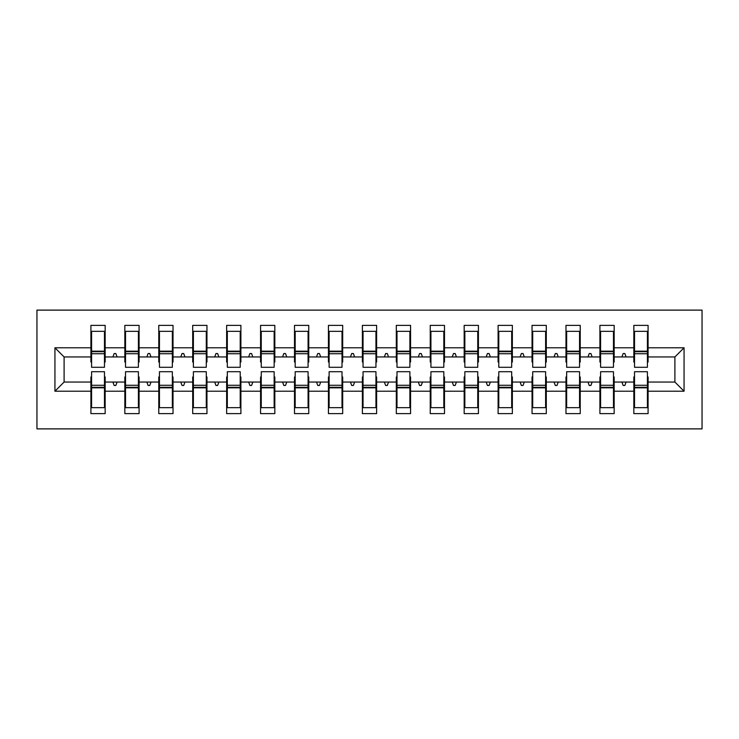 <?xml version="1.0" encoding="UTF-8"?>
<svg xmlns="http://www.w3.org/2000/svg" width="739" height="739" viewBox="0 0 739 739"><rect width="100%" height="100%" fill="white"/><g stroke="black" fill="none" stroke-linecap="round" stroke-linejoin="round"><path stroke-width="1.11" d="M36.95 428.888L702.05 428.888L702.05 310.112L36.95 310.112L36.95 428.888M634.524 376.964L633.84 376.964L633.84 382.054L614.164 382.054L614.164 376.964L613.481 376.964M684.065 391.217L674.901 382.054L674.901 356.946L684.065 347.783L684.065 391.217L648.094 391.217L648.094 413.618L633.84 413.618L633.84 382.054M674.901 356.946L648.094 356.946L648.094 325.382L633.84 325.382L633.84 347.783L614.164 347.783L614.164 362.036L613.481 362.036M634.524 362.036L633.84 362.036L633.84 347.783M600.585 376.964L599.911 376.964L599.911 382.054L580.226 382.054L580.226 376.964L579.552 376.964M633.84 391.217L614.164 391.217L614.164 413.618L599.911 413.618L599.911 382.054M614.164 347.783L614.164 325.382L599.911 325.382L599.911 347.783L580.226 347.783L580.226 362.036L579.552 362.036M600.585 362.036L599.911 362.036L599.911 347.783M566.656 376.964L565.972 376.964L565.972 382.054L546.297 382.054L546.297 376.964L545.613 376.964M599.911 391.217L580.226 391.217L580.226 413.618L565.972 413.618L565.972 382.054M580.226 347.783L580.226 325.382L565.972 325.382L565.972 347.783L546.297 347.783L546.297 362.036L545.613 362.036M566.656 362.036L565.972 362.036L565.972 347.783M532.717 376.964L532.043 376.964L532.043 382.054L512.358 382.054L512.358 376.964L511.684 376.964M565.972 391.217L546.297 391.217L546.297 413.618L532.043 413.618L532.043 382.054M546.297 347.783L546.297 325.382L532.043 325.382L532.043 347.783L512.358 347.783L512.358 362.036L511.684 362.036M532.717 362.036L532.043 362.036L532.043 347.783M498.788 376.964L498.104 376.964L498.104 382.054L478.429 382.054L478.429 376.964L477.745 376.964M532.043 391.217L512.358 391.217L512.358 413.618L498.104 413.618L498.104 382.054M512.358 347.783L512.358 325.382L498.104 325.382L498.104 347.783L478.429 347.783L478.429 362.036L477.745 362.036M498.788 362.036L498.104 362.036L498.104 347.783M464.849 376.964L464.175 376.964L464.175 382.054L444.49 382.054L444.49 376.964L443.816 376.964M498.104 391.217L478.429 391.217L478.429 413.618L464.175 413.618L464.175 382.054M478.429 347.783L478.429 325.382L464.175 325.382L464.175 347.783L444.49 347.783L444.49 362.036L443.816 362.036M464.849 362.036L464.175 362.036L464.175 347.783M430.92 376.964L430.246 376.964L430.246 382.054L410.561 382.054L410.561 376.964L409.877 376.964M464.175 391.217L444.49 391.217L444.49 413.618L430.246 413.618L430.246 382.054M444.49 347.783L444.49 325.382L430.246 325.382L430.246 347.783L410.561 347.783L410.561 362.036L409.877 362.036M430.92 362.036L430.246 362.036L430.246 347.783M396.991 376.964L396.307 376.964L396.307 382.054L376.622 382.054L376.622 376.964L375.948 376.964M430.246 391.217L410.561 391.217L410.561 413.618L396.307 413.618L396.307 382.054M410.561 347.783L410.561 325.382L396.307 325.382L396.307 347.783L376.622 347.783L376.622 362.036L375.948 362.036M396.991 362.036L396.307 362.036L396.307 347.783M363.052 376.964L362.378 376.964L362.378 382.054L342.693 382.054L342.693 376.964L342.009 376.964M396.307 391.217L376.622 391.217L376.622 413.618L362.378 413.618L362.378 382.054M376.622 347.783L376.622 325.382L362.378 325.382L362.378 347.783L342.693 347.783L342.693 362.036L342.009 362.036M363.052 362.036L362.378 362.036L362.378 347.783M329.123 376.964L328.439 376.964L328.439 382.054L308.754 382.054L308.754 376.964L308.08 376.964M362.378 391.217L342.693 391.217L342.693 413.618L328.439 413.618L328.439 382.054M342.693 347.783L342.693 325.382L328.439 325.382L328.439 347.783L308.754 347.783L308.754 362.036L308.08 362.036M329.123 362.036L328.439 362.036L328.439 347.783M295.184 376.964L294.51 376.964L294.51 382.054L274.825 382.054L274.825 376.964L274.151 376.964M328.439 391.217L308.754 391.217L308.754 413.618L294.51 413.618L294.51 382.054M308.754 347.783L308.754 325.382L294.51 325.382L294.51 347.783L274.825 347.783L274.825 362.036L274.151 362.036M295.184 362.036L294.51 362.036L294.51 347.783M261.255 376.964L260.571 376.964L260.571 382.054L240.896 382.054L240.896 376.964L240.212 376.964M294.51 391.217L274.825 391.217L274.825 413.618L260.571 413.618L260.571 382.054M274.825 347.783L274.825 325.382L260.571 325.382L260.571 347.783L240.896 347.783L240.896 362.036L240.212 362.036M261.255 362.036L260.571 362.036L260.571 347.783M227.316 376.964L226.642 376.964L226.642 382.054L206.957 382.054L206.957 376.964L206.283 376.964M260.571 391.217L240.896 391.217L240.896 413.618L226.642 413.618L226.642 382.054M240.896 347.783L240.896 325.382L226.642 325.382L226.642 347.783L206.957 347.783L206.957 362.036L206.283 362.036M227.316 362.036L226.642 362.036L226.642 347.783M193.387 376.964L192.703 376.964L192.703 382.054L173.028 382.054L173.028 376.964L172.344 376.964M226.642 391.217L206.957 391.217L206.957 413.618L192.703 413.618L192.703 382.054M206.957 347.783L206.957 325.382L192.703 325.382L192.703 347.783L173.028 347.783L173.028 362.036L172.344 362.036M193.387 362.036L192.703 362.036L192.703 347.783M159.448 376.964L158.774 376.964L158.774 382.054L139.089 382.054L139.089 376.964L138.415 376.964M192.703 391.217L173.028 391.217L173.028 413.618L158.774 413.618L158.774 382.054M173.028 347.783L173.028 325.382L158.774 325.382L158.774 347.783L139.089 347.783L139.089 362.036L138.415 362.036M159.448 362.036L158.774 362.036L158.774 347.783M125.519 376.964L124.836 376.964L124.836 382.054L105.16 382.054L105.16 413.618L90.906 413.618L90.906 382.054L64.099 382.054L54.935 391.217L54.935 347.783L64.099 356.946L64.099 382.054M158.774 391.217L139.089 391.217L139.089 413.618L124.836 413.618L124.836 382.054M139.089 347.783L139.089 325.382L124.836 325.382L124.836 347.783L105.16 347.783L105.16 325.382L90.906 325.382L90.906 347.783L54.935 347.783M125.519 362.036L124.836 362.036L124.836 347.783M91.581 376.964L90.906 376.964L90.906 382.054M91.581 362.036L90.906 362.036L90.906 347.783M647.419 376.964L648.094 376.964L648.094 391.217M648.094 356.946L648.094 362.036L647.419 362.036M614.164 391.217L614.164 382.054M580.226 391.217L580.226 382.054M546.297 391.217L546.297 382.054M512.358 391.217L512.358 382.054M478.429 391.217L478.429 382.054M444.49 391.217L444.49 382.054M410.561 391.217L410.561 382.054M376.622 391.217L376.622 382.054M342.693 391.217L342.693 382.054M308.754 391.217L308.754 382.054M274.825 391.217L274.825 382.054M240.896 391.217L240.896 382.054M206.957 391.217L206.957 382.054M173.028 391.217L173.028 382.054M139.089 391.217L139.089 382.054M684.065 347.783L648.094 347.783M124.836 391.217L105.16 391.217M90.906 391.217L54.935 391.217M621.915 356.946L626.09 356.946L624.852 353.547L623.153 353.547L621.915 356.946L614.164 356.946M633.84 356.946L626.09 356.946M621.915 382.054L623.153 385.453L624.852 385.453L626.09 382.054M587.985 356.946L592.151 356.946L590.914 353.547L589.223 353.547L587.985 356.946L580.226 356.946M599.911 356.946L592.151 356.946M587.985 382.054L589.223 385.453L590.914 385.453L592.151 382.054M554.056 356.946L558.222 356.946L556.984 353.547L555.285 353.547L554.056 356.946L546.297 356.946M565.972 356.946L558.222 356.946M554.056 382.054L555.285 385.453L556.984 385.453L558.222 382.054M520.117 356.946L524.284 356.946L523.046 353.547L521.355 353.547L520.117 356.946L512.358 356.946M532.043 356.946L524.284 356.946M520.117 382.054L521.355 385.453L523.046 385.453L524.284 382.054M486.188 356.946L490.354 356.946L489.116 353.547L487.417 353.547L486.188 356.946L478.429 356.946M498.104 356.946L490.354 356.946M486.188 382.054L487.417 385.453L489.116 385.453L490.354 382.054M452.25 356.946L456.416 356.946L455.187 353.547L453.487 353.547L452.25 356.946L444.49 356.946M464.175 356.946L456.416 356.946M452.25 382.054L453.487 385.453L455.187 385.453L456.416 382.054M418.32 356.946L422.486 356.946L421.248 353.547L419.549 353.547L418.32 356.946L410.561 356.946M430.246 356.946L422.486 356.946M418.32 382.054L419.549 385.453L421.248 385.453L422.486 382.054M384.382 356.946L388.548 356.946L387.319 353.547L385.619 353.547L384.382 356.946L376.622 356.946M396.307 356.946L388.548 356.946M384.382 382.054L385.619 385.453L387.319 385.453L388.548 382.054M350.452 356.946L354.618 356.946L353.381 353.547L351.681 353.547L350.452 356.946L342.693 356.946M362.378 356.946L354.618 356.946M350.452 382.054L351.681 385.453L353.381 385.453L354.618 382.054M316.514 356.946L320.68 356.946L319.451 353.547L317.752 353.547L316.514 356.946L308.754 356.946M328.439 356.946L320.68 356.946M316.514 382.054L317.752 385.453L319.451 385.453L320.68 382.054M282.584 356.946L286.75 356.946L285.513 353.547L283.813 353.547L282.584 356.946L274.825 356.946M294.51 356.946L286.75 356.946M282.584 382.054L283.813 385.453L285.513 385.453L286.75 382.054M248.646 356.946L252.812 356.946L251.583 353.547L249.884 353.547L248.646 356.946L240.896 356.946M260.571 356.946L252.812 356.946M248.646 382.054L249.884 385.453L251.583 385.453L252.812 382.054M214.716 356.946L218.883 356.946L217.645 353.547L215.954 353.547L214.716 356.946L206.957 356.946M226.642 356.946L218.883 356.946M214.716 382.054L215.954 385.453L217.645 385.453L218.883 382.054M180.778 356.946L184.944 356.946L183.715 353.547L182.016 353.547L180.778 356.946L173.028 356.946M192.703 356.946L184.944 356.946M180.778 382.054L182.016 385.453L183.715 385.453L184.944 382.054M146.849 356.946L151.015 356.946L149.777 353.547L148.086 353.547L146.849 356.946L139.089 356.946M158.774 356.946L151.015 356.946M146.849 382.054L148.086 385.453L149.777 385.453L151.015 382.054M112.91 356.946L117.085 356.946L115.847 353.547L114.148 353.547L112.91 356.946L105.16 356.946L105.16 347.783M124.836 356.946L117.085 356.946M112.91 382.054L114.148 385.453L115.847 385.453L117.085 382.054M104.476 376.964L105.16 376.964L105.16 382.054M105.16 356.946L105.16 362.036L104.476 362.036M90.906 356.946L64.099 356.946M674.901 382.054L648.094 382.054M90.906 331.321L91.581 331.321L90.906 331.321M91.581 353.722L91.581 331.321L105.16 331.321L104.476 331.321L104.476 367.292L91.581 367.292L91.581 353.722L104.476 353.722M104.476 385.278L104.476 407.679L90.906 407.679L91.581 407.679L91.581 371.708L104.476 371.708L104.476 385.278L91.581 385.278M124.836 331.321L125.519 331.321L124.836 331.321M125.519 353.722L125.519 331.321L139.089 331.321L138.415 331.321L138.415 367.292L125.519 367.292L125.519 353.722L138.415 353.722M138.415 385.278L138.415 407.679L124.836 407.679L125.519 407.679L125.519 371.708L138.415 371.708L138.415 385.278L125.519 385.278M158.774 331.321L159.448 331.321L158.774 331.321M159.448 353.722L159.448 331.321L173.028 331.321L172.344 331.321L172.344 367.292L159.448 367.292L159.448 353.722L172.344 353.722M172.344 385.278L172.344 407.679L158.774 407.679L159.448 407.679L159.448 371.708L172.344 371.708L172.344 385.278L159.448 385.278M192.703 331.321L193.387 331.321L192.703 331.321M193.387 353.722L193.387 331.321L206.957 331.321L206.283 331.321L206.283 367.292L193.387 367.292L193.387 353.722L206.283 353.722M206.283 385.278L206.283 407.679L192.703 407.679L193.387 407.679L193.387 371.708L206.283 371.708L206.283 385.278L193.387 385.278M226.642 331.321L227.316 331.321L226.642 331.321M227.316 353.722L227.316 331.321L240.896 331.321L240.212 331.321L240.212 367.292L227.316 367.292L227.316 353.722L240.212 353.722M240.212 385.278L240.212 407.679L226.642 407.679L227.316 407.679L227.316 371.708L240.212 371.708L240.212 385.278L227.316 385.278M260.571 331.321L261.255 331.321L260.571 331.321M261.255 353.722L261.255 331.321L274.825 331.321L274.151 331.321L274.151 367.292L261.255 367.292L261.255 353.722L274.151 353.722M274.151 385.278L274.151 407.679L260.571 407.679L261.255 407.679L261.255 371.708L274.151 371.708L274.151 385.278L261.255 385.278M294.51 331.321L295.184 331.321L294.51 331.321M295.184 353.722L295.184 331.321L308.754 331.321L308.08 331.321L308.08 367.292L295.184 367.292L295.184 353.722L308.08 353.722M308.08 385.278L308.08 407.679L294.51 407.679L295.184 407.679L295.184 371.708L308.08 371.708L308.08 385.278L295.184 385.278M328.439 331.321L329.123 331.321L328.439 331.321M329.123 353.722L329.123 331.321L342.693 331.321L342.009 331.321L342.009 367.292L329.123 367.292L329.123 353.722L342.009 353.722M342.009 385.278L342.009 407.679L328.439 407.679L329.123 407.679L329.123 371.708L342.009 371.708L342.009 385.278L329.123 385.278M362.378 331.321L363.052 331.321L362.378 331.321M363.052 353.722L363.052 331.321L376.622 331.321L375.948 331.321L375.948 367.292L363.052 367.292L363.052 353.722L375.948 353.722M375.948 385.278L375.948 407.679L362.378 407.679L363.052 407.679L363.052 371.708L375.948 371.708L375.948 385.278L363.052 385.278M396.307 331.321L396.991 331.321L396.307 331.321M396.991 353.722L396.991 331.321L410.561 331.321L409.877 331.321L409.877 367.292L396.991 367.292L396.991 353.722L409.877 353.722M409.877 385.278L409.877 407.679L396.307 407.679L396.991 407.679L396.991 371.708L409.877 371.708L409.877 385.278L396.991 385.278M430.246 331.321L430.92 331.321L430.246 331.321M430.92 353.722L430.92 331.321L444.49 331.321L443.816 331.321L443.816 367.292L430.92 367.292L430.92 353.722L443.816 353.722M443.816 385.278L443.816 407.679L430.246 407.679L430.92 407.679L430.92 371.708L443.816 371.708L443.816 385.278L430.92 385.278M464.175 331.321L464.849 331.321L464.175 331.321M464.849 353.722L464.849 331.321L478.429 331.321L477.745 331.321L477.745 367.292L464.849 367.292L464.849 353.722L477.745 353.722M477.745 385.278L477.745 407.679L464.175 407.679L464.849 407.679L464.849 371.708L477.745 371.708L477.745 385.278L464.849 385.278M498.104 331.321L498.788 331.321L498.104 331.321M498.788 353.722L498.788 331.321L512.358 331.321L511.684 331.321L511.684 367.292L498.788 367.292L498.788 353.722L511.684 353.722M511.684 385.278L511.684 407.679L498.104 407.679L498.788 407.679L498.788 371.708L511.684 371.708L511.684 385.278L498.788 385.278M532.043 331.321L532.717 331.321L532.043 331.321M532.717 353.722L532.717 331.321L546.297 331.321L545.613 331.321L545.613 367.292L532.717 367.292L532.717 353.722L545.613 353.722M545.613 385.278L545.613 407.679L532.043 407.679L532.717 407.679L532.717 371.708L545.613 371.708L545.613 385.278L532.717 385.278M565.972 331.321L566.656 331.321L565.972 331.321M566.656 353.722L566.656 331.321L580.226 331.321L579.552 331.321L579.552 367.292L566.656 367.292L566.656 353.722L579.552 353.722M579.552 385.278L579.552 407.679L565.972 407.679L566.656 407.679L566.656 371.708L579.552 371.708L579.552 385.278L566.656 385.278M599.911 331.321L600.585 331.321L599.911 331.321M600.585 353.722L600.585 331.321L614.164 331.321L613.481 331.321L613.481 367.292L600.585 367.292L600.585 353.722L613.481 353.722M613.481 385.278L613.481 407.679L599.911 407.679L600.585 407.679L600.585 371.708L613.481 371.708L613.481 385.278L600.585 385.278M633.84 331.321L634.524 331.321L633.84 331.321M634.524 353.722L634.524 331.321L648.094 331.321L647.419 331.321L647.419 367.292L634.524 367.292L634.524 353.722L647.419 353.722M647.419 385.278L647.419 407.679L633.84 407.679L634.524 407.679L634.524 371.708L647.419 371.708L647.419 385.278L634.524 385.278M91.581 399.189L90.906 399.189M105.16 399.189L104.476 399.189M104.476 387.319L91.581 387.319M104.476 339.811L105.16 339.811M90.906 339.811L91.581 339.811M91.581 351.681L104.476 351.681M138.415 339.811L139.089 339.811M124.836 339.811L125.519 339.811M125.519 351.681L138.415 351.681M172.344 339.811L173.028 339.811M158.774 339.811L159.448 339.811M159.448 351.681L172.344 351.681M206.283 339.811L206.957 339.811M192.703 339.811L193.387 339.811M193.387 351.681L206.283 351.681M240.212 339.811L240.896 339.811M226.642 339.811L227.316 339.811M227.316 351.681L240.212 351.681M125.519 399.189L124.836 399.189M139.089 399.189L138.415 399.189M138.415 387.319L125.519 387.319M159.448 399.189L158.774 399.189M173.028 399.189L172.344 399.189M172.344 387.319L159.448 387.319M193.387 399.189L192.703 399.189M206.957 399.189L206.283 399.189M206.283 387.319L193.387 387.319M227.316 399.189L226.642 399.189M240.896 399.189L240.212 399.189M240.212 387.319L227.316 387.319M274.151 339.811L274.825 339.811M260.571 339.811L261.255 339.811M261.255 351.681L274.151 351.681M261.255 399.189L260.571 399.189M274.825 399.189L274.151 399.189M274.151 387.319L261.255 387.319M308.08 339.811L308.754 339.811M294.51 339.811L295.184 339.811M295.184 351.681L308.08 351.681M295.184 399.189L294.51 399.189M308.754 399.189L308.08 399.189M308.08 387.319L295.184 387.319M342.009 339.811L342.693 339.811M328.439 339.811L329.123 339.811M329.123 351.681L342.009 351.681M329.123 399.189L328.439 399.189M342.693 399.189L342.009 399.189M342.009 387.319L329.123 387.319M375.948 339.811L376.622 339.811M362.378 339.811L363.052 339.811M363.052 351.681L375.948 351.681M363.052 399.189L362.378 399.189M376.622 399.189L375.948 399.189M375.948 387.319L363.052 387.319M409.877 339.811L410.561 339.811M396.307 339.811L396.991 339.811M396.991 351.681L409.877 351.681M396.991 399.189L396.307 399.189M410.561 399.189L409.877 399.189M409.877 387.319L396.991 387.319M443.816 339.811L444.49 339.811M430.246 339.811L430.92 339.811M430.92 351.681L443.816 351.681M430.92 399.189L430.246 399.189M444.49 399.189L443.816 399.189M443.816 387.319L430.92 387.319M477.745 339.811L478.429 339.811M464.175 339.811L464.849 339.811M464.849 351.681L477.745 351.681M464.849 399.189L464.175 399.189M478.429 399.189L477.745 399.189M477.745 387.319L464.849 387.319M511.684 339.811L512.358 339.811M498.104 339.811L498.788 339.811M498.788 351.681L511.684 351.681M498.788 399.189L498.104 399.189M512.358 399.189L511.684 399.189M511.684 387.319L498.788 387.319M545.613 339.811L546.297 339.811M532.043 339.811L532.717 339.811M532.717 351.681L545.613 351.681M532.717 399.189L532.043 399.189M546.297 399.189L545.613 399.189M545.613 387.319L532.717 387.319M579.552 339.811L580.226 339.811M565.972 339.811L566.656 339.811M566.656 351.681L579.552 351.681M566.656 399.189L565.972 399.189M580.226 399.189L579.552 399.189M579.552 387.319L566.656 387.319M613.481 339.811L614.164 339.811M599.911 339.811L600.585 339.811M600.585 351.681L613.481 351.681M600.585 399.189L599.911 399.189M614.164 399.189L613.481 399.189M613.481 387.319L600.585 387.319M647.419 339.811L648.094 339.811M633.84 339.811L634.524 339.811M634.524 351.681L647.419 351.681M634.524 399.189L633.84 399.189M648.094 399.189L647.419 399.189M647.419 387.319L634.524 387.319M104.476 387.827L91.581 387.827M91.581 351.173L104.476 351.173M125.519 351.173L138.415 351.173M159.448 351.173L172.344 351.173M193.387 351.173L206.283 351.173M227.316 351.173L240.212 351.173M138.415 387.827L125.519 387.827M172.344 387.827L159.448 387.827M206.283 387.827L193.387 387.827M240.212 387.827L227.316 387.827M261.255 351.173L274.151 351.173M274.151 387.827L261.255 387.827M295.184 351.173L308.08 351.173M308.08 387.827L295.184 387.827M329.123 351.173L342.009 351.173M342.009 387.827L329.123 387.827M363.052 351.173L375.948 351.173M375.948 387.827L363.052 387.827M396.991 351.173L409.877 351.173M409.877 387.827L396.991 387.827M430.92 351.173L443.816 351.173M443.816 387.827L430.92 387.827M464.849 351.173L477.745 351.173M477.745 387.827L464.849 387.827M498.788 351.173L511.684 351.173M511.684 387.827L498.788 387.827M532.717 351.173L545.613 351.173M545.613 387.827L532.717 387.827M566.656 351.173L579.552 351.173M579.552 387.827L566.656 387.827M600.585 351.173L613.481 351.173M613.481 387.827L600.585 387.827M634.524 351.173L647.419 351.173M647.419 387.827L634.524 387.827"/></g></svg>
